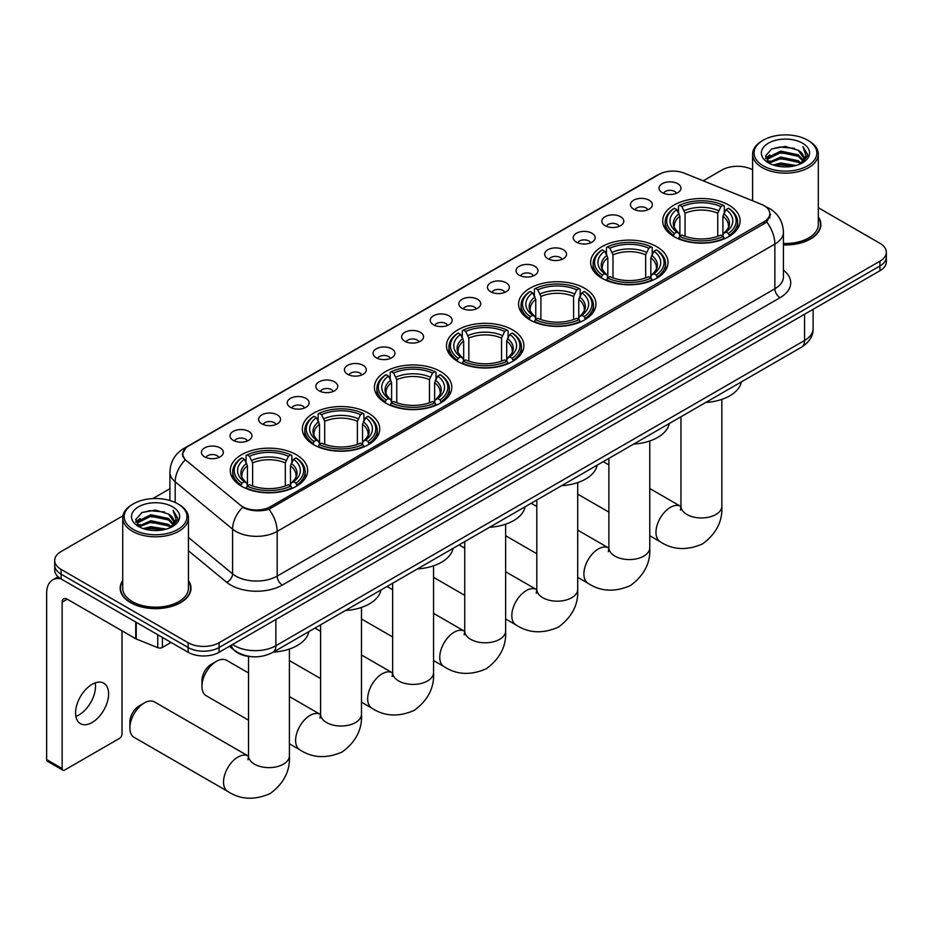 <?xml version="1.0" encoding="UTF-8"?>
<svg xmlns="http://www.w3.org/2000/svg" width="933" height="933" viewBox="0 0 933 933"><rect width="100%" height="100%" fill="white"/><g stroke="black" fill="none" stroke-linecap="round" stroke-linejoin="round"><path stroke-width="1.4" d="M440.469 371.486A38.696 22.345 0 0 0 398.298 366.646A38.696 22.345 0 0 0 374.413 387.288A38.696 22.345 0 0 0 385.749 403.079A38.696 22.345 0 0 0 427.92 407.931A38.696 22.345 0 0 0 451.805 387.288A38.696 22.345 0 0 0 440.469 371.486M656.692 246.65A38.696 22.345 0 0 0 614.52 241.81A38.696 22.345 0 0 0 590.636 262.453A38.696 22.345 0 0 0 601.972 278.244A38.696 22.345 0 0 0 644.143 283.096A38.696 22.345 0 0 0 668.028 262.453A38.696 22.345 0 0 0 656.692 246.65M584.618 288.262A38.696 22.345 0 0 0 542.446 283.422A38.696 22.345 0 0 0 518.561 304.065A38.696 22.345 0 0 0 529.897 319.856A38.696 22.345 0 0 0 572.069 324.707A38.696 22.345 0 0 0 595.954 304.065A38.696 22.345 0 0 0 584.618 288.262M512.544 329.874A38.696 22.345 0 0 0 470.372 325.034A38.696 22.345 0 0 0 446.487 345.676A38.696 22.345 0 0 0 457.823 361.468A38.696 22.345 0 0 0 499.995 366.319A38.696 22.345 0 0 0 523.88 345.676A38.696 22.345 0 0 0 512.544 329.874M368.395 413.097A38.696 22.345 0 0 0 326.223 408.257A38.696 22.345 0 0 0 302.339 428.9A38.696 22.345 0 0 0 313.675 444.691A38.696 22.345 0 0 0 355.846 449.543A38.696 22.345 0 0 0 379.731 428.9A38.696 22.345 0 0 0 368.395 413.097M296.321 454.709A38.696 22.345 0 0 0 254.149 449.869A38.696 22.345 0 0 0 230.264 470.512A38.696 22.345 0 0 0 241.6 486.303A38.696 22.345 0 0 0 283.772 491.143A38.696 22.345 0 0 0 307.657 470.512A38.696 22.345 0 0 0 296.321 454.709M728.766 205.038A38.696 22.345 0 0 0 686.595 200.198A38.696 22.345 0 0 0 662.71 220.841A38.696 22.345 0 0 0 674.034 236.632A38.696 22.345 0 0 0 716.217 241.484A38.696 22.345 0 0 0 740.102 220.841A38.696 22.345 0 0 0 728.766 205.038M633.67 209.155A10.951 6.321 180 0 1 631.489 207.371A10.951 6.321 180 0 1 635.116 199.51A10.951 6.321 180 0 1 649.158 200.21A10.951 6.321 180 0 1 651.327 207.371A10.951 6.321 180 0 1 633.67 209.155M647.817 209.808A6.566 3.79 0 0 0 646.056 207.966A6.566 3.79 0 0 0 639.583 206.998A6.566 3.79 0 0 0 635 209.808M605.062 225.669A10.951 6.321 180 0 1 602.893 223.885A10.951 6.321 180 0 1 606.52 216.024A10.951 6.321 180 0 1 620.55 216.724A10.951 6.321 180 0 1 622.731 223.885A10.951 6.321 180 0 1 605.062 225.669M619.22 226.322A6.566 3.79 0 0 0 617.459 224.48A6.566 3.79 0 0 0 610.987 223.512A6.566 3.79 0 0 0 606.403 226.322M576.466 242.183A10.951 6.321 180 0 1 574.285 240.399A10.951 6.321 180 0 1 577.912 232.539A10.951 6.321 180 0 1 591.954 233.238A10.951 6.321 180 0 1 594.123 240.399A10.951 6.321 180 0 1 576.466 242.183M590.612 242.837A6.566 3.79 0 0 0 588.851 240.994A6.566 3.79 0 0 0 582.379 240.026A6.566 3.79 0 0 0 577.795 242.837M547.858 258.698A10.951 6.321 180 0 1 545.688 256.902A10.951 6.321 180 0 1 549.315 249.053A10.951 6.321 180 0 1 563.345 249.752A10.951 6.321 180 0 1 565.526 256.902A10.951 6.321 180 0 1 547.858 258.698M562.016 259.351A6.566 3.79 0 0 0 560.255 257.508A6.566 3.79 0 0 0 553.782 256.54A6.566 3.79 0 0 0 549.199 259.351M519.261 275.212A10.951 6.321 180 0 1 517.08 273.416A10.951 6.321 180 0 1 520.707 265.567A10.951 6.321 180 0 1 534.749 266.267A10.951 6.321 180 0 1 536.918 273.416A10.951 6.321 180 0 1 519.261 275.212M533.408 275.865A6.566 3.79 0 0 0 531.647 274.022A6.566 3.79 0 0 0 525.174 273.054A6.566 3.79 0 0 0 520.591 275.865M490.653 291.726A10.951 6.321 180 0 1 488.484 289.93A10.951 6.321 180 0 1 492.111 282.069A10.951 6.321 180 0 1 506.141 282.781A10.951 6.321 180 0 1 508.322 289.93A10.951 6.321 180 0 1 490.653 291.726M504.811 292.379A6.566 3.79 0 0 0 503.05 290.525A6.566 3.79 0 0 0 496.578 289.568A6.566 3.79 0 0 0 491.994 292.379M462.057 308.24A10.951 6.321 180 0 1 459.876 306.444A10.951 6.321 180 0 1 463.503 298.583A10.951 6.321 180 0 1 477.544 299.295A10.951 6.321 180 0 1 479.714 306.444A10.951 6.321 180 0 1 462.057 308.24M476.203 308.893A6.566 3.79 0 0 0 474.442 307.039A6.566 3.79 0 0 0 467.969 306.082A6.566 3.79 0 0 0 463.386 308.893M433.448 324.754A10.951 6.321 180 0 1 431.279 322.958A10.951 6.321 180 0 1 434.906 315.097A10.951 6.321 180 0 1 448.936 315.809A10.951 6.321 180 0 1 451.117 322.958A10.951 6.321 180 0 1 433.448 324.754M447.607 325.407A6.566 3.79 0 0 0 445.846 323.553A6.566 3.79 0 0 0 439.373 322.596A6.566 3.79 0 0 0 434.79 325.407M404.852 341.256A10.951 6.321 180 0 1 402.671 339.472A10.951 6.321 180 0 1 406.298 331.612A10.951 6.321 180 0 1 420.34 332.323A10.951 6.321 180 0 1 422.509 339.472A10.951 6.321 180 0 1 404.852 341.256M418.999 341.921A6.566 3.79 0 0 0 417.238 340.067A6.566 3.79 0 0 0 410.765 339.111A6.566 3.79 0 0 0 406.182 341.921M376.244 357.771A10.951 6.321 180 0 1 374.075 355.986A10.951 6.321 180 0 1 377.702 348.126A10.951 6.321 180 0 1 391.732 348.837A10.951 6.321 180 0 1 393.913 355.986A10.951 6.321 180 0 1 376.244 357.771M390.402 358.435A6.566 3.79 0 0 0 388.641 356.581A6.566 3.79 0 0 0 382.168 355.625A6.566 3.79 0 0 0 377.585 358.435M347.647 374.285A10.951 6.321 180 0 1 345.467 372.5A10.951 6.321 180 0 1 349.094 364.64A10.951 6.321 180 0 1 363.135 365.351A10.951 6.321 180 0 1 365.304 372.5A10.951 6.321 180 0 1 347.647 374.285M361.794 374.949A6.566 3.79 0 0 0 360.033 373.095A6.566 3.79 0 0 0 353.56 372.139A6.566 3.79 0 0 0 348.977 374.949M319.039 390.799A10.951 6.321 180 0 1 316.87 389.014A10.951 6.321 180 0 1 320.497 381.154A10.951 6.321 180 0 1 334.527 381.865A10.951 6.321 180 0 1 336.708 389.014A10.951 6.321 180 0 1 319.039 390.799M333.198 391.463A6.566 3.79 0 0 0 331.437 389.609A6.566 3.79 0 0 0 324.964 388.653A6.566 3.79 0 0 0 320.381 391.463M290.443 407.313A10.951 6.321 180 0 1 288.262 405.528A10.951 6.321 180 0 1 291.889 397.668A10.951 6.321 180 0 1 305.931 398.368A10.951 6.321 180 0 1 308.1 405.528A10.951 6.321 180 0 1 290.443 407.313M304.59 407.966A6.566 3.79 0 0 0 302.828 406.123A6.566 3.79 0 0 0 296.356 405.167A6.566 3.79 0 0 0 291.772 407.966M261.835 423.827A10.951 6.321 180 0 1 259.666 422.043A10.951 6.321 180 0 1 263.293 414.182A10.951 6.321 180 0 1 277.323 414.882A10.951 6.321 180 0 1 279.503 422.043A10.951 6.321 180 0 1 261.835 423.827M275.993 424.48A6.566 3.79 0 0 0 274.232 422.637A6.566 3.79 0 0 0 267.759 421.669A6.566 3.79 0 0 0 263.176 424.48M233.238 440.341A10.951 6.321 180 0 1 231.057 438.557A10.951 6.321 180 0 1 234.684 430.696A10.951 6.321 180 0 1 248.726 431.396A10.951 6.321 180 0 1 250.895 438.557A10.951 6.321 180 0 1 233.238 440.341M247.385 440.994A6.566 3.79 0 0 0 245.624 439.151A6.566 3.79 0 0 0 239.151 438.183A6.566 3.79 0 0 0 234.568 440.994M204.63 456.855A10.951 6.321 180 0 1 202.461 455.071A10.951 6.321 180 0 1 206.088 447.21A10.951 6.321 180 0 1 220.118 447.91A10.951 6.321 180 0 1 222.299 455.071A10.951 6.321 180 0 1 204.63 456.855M218.788 457.508A6.566 3.79 0 0 0 217.027 455.666A6.566 3.79 0 0 0 210.555 454.698A6.566 3.79 0 0 0 205.971 457.508M662.267 192.641A10.951 6.321 180 0 1 660.097 190.857A10.951 6.321 180 0 1 663.725 182.996A10.951 6.321 180 0 1 677.755 183.696A10.951 6.321 180 0 1 679.935 190.857A10.951 6.321 180 0 1 662.267 192.641M676.425 193.294A6.566 3.79 0 0 0 674.664 191.452A6.566 3.79 0 0 0 668.191 190.484A6.566 3.79 0 0 0 663.608 193.294M761.398 204.339A19.71 11.383 180 0 1 764.034 205.61A19.71 11.383 180 0 1 769.807 213.657A19.71 11.383 180 0 1 764.034 221.704L270.465 506.666A19.71 11.383 180 0 1 240.376 505.15L186.367 460.61A19.71 11.383 180 0 1 182.798 454.079A19.71 11.383 180 0 1 188.571 446.032L659.025 174.424A19.71 11.383 180 0 1 684.262 173.153L761.398 204.339M251.898 656.692A21.902 12.642 180 0 1 235.489 651.327L229.413 646.312M122.724 580.559A35.407 20.444 0 0 0 120.17 588.187A35.407 20.444 0 0 0 130.55 602.648A35.407 20.444 0 0 0 169.141 607.08A35.407 20.444 0 0 0 190.997 588.187A35.407 20.444 0 0 0 188.443 580.559M770.576 214.485L766.716 221.902L764.803 223.302L269.019 509.255C260.774 511.611 252.668 511.319 244.703 508.368L242.58 507.33A25.553 17.097 129.5 0 0 232.597 529.151L175.182 481.813A29.203 16.864 180 0 1 169.911 472.145L169.911 500.52M122.911 515.844L61.111 551.52A21.902 12.642 0 0 0 54.685 560.465L54.685 570.005A21.902 12.642 0 0 0 61.111 578.95L188.116 652.272L188.116 647.502A21.902 12.642 0 0 0 219.092 647.502L879.936 265.975A21.902 12.642 0 0 0 886.35 257.03A21.902 12.642 0 0 1 879.936 265.975L219.092 647.502A21.902 12.642 0 0 1 188.116 647.502L61.111 574.18L188.116 647.502L188.116 642.732A21.902 12.642 0 0 0 219.092 642.732L879.936 261.205A21.902 12.642 0 0 0 886.35 252.26A21.902 12.642 0 0 0 879.936 243.315L818.311 207.732M54.685 565.235A21.902 12.642 0 0 0 61.111 574.18A21.902 12.642 0 0 1 54.685 565.235M175.182 502.49L175.182 481.813A25.553 17.097 129.5 0 1 185.096 460.074L182.297 454.079L185.9 447.933M783.428 244.947A35.407 20.444 0 0 0 820.865 224.538A35.407 20.444 0 0 0 818.311 216.911M752.593 169.806A21.902 12.642 0 0 0 721.955 169.993L703.214 180.815M169.911 488.705L152.779 498.595M54.685 560.465A21.902 12.642 0 0 0 61.111 569.41L188.116 642.732M188.116 652.272A21.902 12.642 0 0 0 219.092 652.272L879.936 270.733A21.902 12.642 0 0 0 886.35 261.8L886.35 252.26M763.252 165.817A31.395 18.124 0 0 0 807.651 165.817A31.395 18.124 0 0 0 807.651 140.183L808.689 140.778A32.853 18.975 0 0 1 818.311 154.19A32.853 18.975 0 0 1 798.03 171.719A32.853 18.975 0 0 1 762.226 167.602A32.853 18.975 0 0 1 752.593 154.19A32.853 18.975 0 0 1 762.226 140.778L763.252 140.183A31.395 18.124 0 0 0 763.252 165.817M783.428 243.466A32.853 18.975 0 0 0 818.311 224.538L818.311 154.19M783.428 244.738A35.046 20.234 0 0 0 820.504 224.538A35.046 20.234 0 0 0 818.311 217.494M773.154 164.954L780.734 163.018L796.094 165.479M775.323 165.619L780.734 164.511L793.843 166.039M768.43 162.517L780.734 157.059L798.356 160.779L801.202 163.135M769.189 163.147L780.734 158.552L798.356 162.272L800.409 163.835M767.416 161.514L767.824 157.549L780.734 151.099L798.356 154.82L803.185 160.289M767.253 160.791L767.824 159.042L780.734 152.58L798.356 156.312L802.846 161.001M800.222 163.986A18.252 10.543 0 0 0 803.71 157.794A18.252 10.543 0 0 0 798.356 150.341L803.698 158.155M802.497 143.157A24.095 13.913 0 0 0 768.465 143.134A24.095 13.913 0 0 0 768.314 162.774A24.095 13.913 0 0 0 768.419 162.832A24.095 13.913 0 0 0 802.602 162.774A24.095 13.913 0 0 0 802.497 143.157M798.356 150.341L785.248 146.434L771.766 148.907L765.515 155.974L769.667 163.497M801.715 163.263L807.546 155.869L807.663 154.551L802.916 146.633L805.902 155.508L800.421 163.905M808.689 140.778L807.651 140.183A31.395 18.124 0 0 0 763.252 140.183M802.916 146.633L807.651 154.855M771.451 149.07L779.708 147.029L794.496 148.359M765.76 158.657L768.454 156.546M774.378 154.027L779.708 152.989L793.971 154.155M774.378 159.986L779.708 158.948L793.971 160.126M775.475 165.654L779.708 164.908L793.82 166.039M765.608 158.074L770.028 154.925M767.952 162.085L770.028 160.896M673.346 236.224L674.384 233.46A34.754 20.071 0 0 1 674.384 208.222L676.775 209.598A31.395 18.124 0 0 0 676.775 232.084L679.131 233.425L679.889 236.236M679.889 235.093L679.889 216.211L676.775 209.598M678.513 212.596L678.513 205.831L679.551 205.237A34.754 20.071 0 0 1 723.262 205.237L720.871 206.625A31.395 18.124 0 0 0 681.93 206.625L685.055 213.237L685.055 236.317M717.745 236.317L717.745 213.237L720.871 206.625M705.768 402.461A40.154 23.185 0 0 0 741.327 381.935M678.513 238.23A36.212 20.911 0 0 0 724.3 238.23L723.262 236.446A34.754 20.071 0 0 1 679.551 236.446L678.513 238.848M724.3 238.848L724.3 238.23M674.384 208.222L673.346 208.817A36.212 20.911 0 0 0 665.182 222.031A36.212 20.911 0 0 0 673.346 235.256M723.262 205.237L724.3 205.831L724.3 212.596M679.551 236.446L681.93 235.058A31.395 18.124 0 0 0 720.871 235.058L723.262 236.446M676.775 232.084L674.384 233.46M681.93 206.625L679.551 205.237M679.131 213.669A28.083 16.211 0 0 0 679.131 233.425L679.259 233.507C675.27 229.646 673.649 227.034 674.384 225.646A27.01 15.593 0 0 1 679.889 216.211M729.466 235.256A36.212 20.911 0 0 0 737.618 222.031A36.212 20.911 0 0 0 729.466 208.817L728.428 208.222A34.754 20.071 0 0 1 728.428 233.46L729.466 236.224M728.428 233.46L726.037 232.084A31.395 18.124 0 0 0 726.037 209.598L728.428 208.222M726.037 209.598L722.912 216.211L722.912 235.093L723.67 233.425L726.037 232.084M722.912 216.211A27.01 15.593 0 0 1 728.416 225.646C729.151 227.034 727.53 229.658 723.541 233.507L723.67 233.425A28.083 16.211 0 0 0 723.67 213.669M722.912 236.236L722.912 235.093M601.272 277.836L602.31 275.072A34.754 20.071 0 0 1 602.31 249.834L604.701 251.21A31.395 18.124 0 0 0 604.701 273.696L607.056 275.037L607.826 277.847M607.826 276.704L607.826 257.823L604.701 251.21M606.438 254.208L606.438 247.443L607.476 246.848A34.754 20.071 0 0 1 651.187 246.848L648.797 248.225A31.395 18.124 0 0 0 609.867 248.225L612.981 254.849L612.981 277.929M645.671 277.929L645.671 254.849L648.797 248.225M633.694 444.073A40.154 23.185 0 0 0 669.253 423.547M606.438 279.842A36.212 20.911 0 0 0 652.225 279.842L651.187 278.046A34.754 20.071 0 0 1 607.476 278.046L606.438 280.46M652.225 280.46L652.225 279.842M602.31 249.834L601.272 250.429A36.212 20.911 0 0 0 593.12 263.642A36.212 20.911 0 0 0 601.272 276.868M651.187 246.848L652.225 247.443L652.225 254.208M607.476 278.046L609.867 276.669A31.395 18.124 0 0 0 648.797 276.669L651.187 278.046M604.701 273.696L602.31 275.072M609.867 248.225L607.476 246.848M607.056 255.28A28.083 16.211 0 0 0 607.056 275.037L607.185 275.118C603.196 271.258 601.575 268.646 602.31 267.258A27.01 15.593 0 0 1 607.826 257.823M657.392 276.868A36.212 20.911 0 0 0 665.544 263.642A36.212 20.911 0 0 0 657.392 250.429L656.354 249.834A34.754 20.071 0 0 1 656.354 275.072L657.392 277.836M656.354 275.072L653.963 273.696A31.395 18.124 0 0 0 653.963 251.21L656.354 249.834M653.963 251.21L650.837 257.823L650.837 276.704L651.596 275.037L653.963 273.696M650.837 257.823A27.01 15.593 0 0 1 656.342 267.258C657.077 268.646 655.456 271.27 651.467 275.118L651.596 275.037A28.083 16.211 0 0 0 651.596 255.28M650.837 277.847L650.837 276.704M529.198 319.448L530.236 316.684A34.754 20.071 0 0 1 530.236 291.446L532.626 292.822A31.395 18.124 0 0 0 532.626 315.307L534.982 316.649L535.752 319.459M535.752 318.316L535.752 299.435L532.626 292.822M534.364 295.808L534.364 289.055L535.402 288.46A34.754 20.071 0 0 1 579.113 288.46L576.722 289.836A31.395 18.124 0 0 0 537.793 289.836L540.907 296.461L540.907 319.541M573.597 319.541L573.597 296.461L576.722 289.836M561.619 485.685A40.154 23.185 0 0 0 597.178 465.159M534.364 321.453A36.212 20.911 0 0 0 580.151 321.453L579.113 319.657A34.754 20.071 0 0 1 535.402 319.657L534.364 322.072M580.151 322.072L580.151 321.453M530.236 291.446L529.198 292.041A36.212 20.911 0 0 0 521.046 305.254A36.212 20.911 0 0 0 529.198 318.468M579.113 288.46L580.151 289.055L580.151 295.808M535.402 319.657L537.793 318.281A31.395 18.124 0 0 0 576.722 318.281L579.113 319.657M532.626 315.307L530.236 316.684M537.793 289.836L535.402 288.46M534.982 296.892A28.083 16.211 0 0 0 534.982 316.649L535.122 316.73C531.122 312.87 529.501 310.257 530.236 308.87A27.01 15.593 0 0 1 535.752 299.435M585.318 318.468A36.212 20.911 0 0 0 593.47 305.254A36.212 20.911 0 0 0 585.318 292.041L584.28 291.446A34.754 20.071 0 0 1 584.28 316.684L585.318 319.448M584.28 316.684L581.889 315.307A31.395 18.124 0 0 0 581.889 292.822L584.28 291.446M581.889 292.822L578.763 299.435L578.763 318.316L579.533 316.649L581.889 315.307M578.763 299.435A27.01 15.593 0 0 1 584.268 308.87C585.003 310.257 583.382 312.882 579.393 316.73L579.533 316.649A28.083 16.211 0 0 0 579.533 296.892M578.763 319.459L578.763 318.316M457.123 361.059L458.161 358.295A34.754 20.071 0 0 1 458.161 333.058L460.552 334.434A31.395 18.124 0 0 0 460.552 356.919L462.908 358.26L463.678 361.071M463.678 359.928L463.678 341.046L460.552 334.434M462.29 337.419L462.29 330.667L463.328 330.072A34.754 20.071 0 0 1 507.039 330.072L504.648 331.448A31.395 18.124 0 0 0 465.719 331.448L468.832 338.073L468.832 361.153M501.534 361.153L501.534 338.073L504.648 331.448M489.545 527.297A40.154 23.185 0 0 0 525.104 506.771M462.29 363.065A36.212 20.911 0 0 0 508.077 363.065L507.039 361.269A34.754 20.071 0 0 1 463.328 361.269L462.29 363.683M508.077 363.683L508.077 363.065M458.161 333.058L457.123 333.652A36.212 20.911 0 0 0 448.971 346.866A36.212 20.911 0 0 0 457.123 360.08M507.039 330.072L508.077 330.667L508.077 337.419M463.328 361.269L465.719 359.893A31.395 18.124 0 0 0 504.648 359.893L507.039 361.269M460.552 356.919L458.161 358.295M465.719 331.448L463.328 330.072M462.908 338.504A28.083 16.211 0 0 0 462.908 358.26L463.048 358.342C459.059 354.482 457.427 351.869 458.173 350.481A27.01 15.593 0 0 1 463.678 341.046M513.243 360.08A36.212 20.911 0 0 0 521.395 346.866A36.212 20.911 0 0 0 513.243 333.652L512.205 333.058A34.754 20.071 0 0 1 512.205 358.295L513.243 361.059M512.205 358.295L509.815 356.919A31.395 18.124 0 0 0 509.815 334.434L512.205 333.058M509.815 334.434L506.689 341.046L506.689 359.928L507.459 358.26L509.815 356.919M506.689 341.046A27.01 15.593 0 0 1 512.194 350.481C512.928 351.869 511.307 354.493 507.319 358.342L507.459 358.26A28.083 16.211 0 0 0 507.459 338.504M506.689 361.071L506.689 359.928M385.049 402.671L386.087 399.907A34.754 20.071 0 0 1 386.087 374.669L388.478 376.046A31.395 18.124 0 0 0 388.478 398.519L390.834 399.86L391.603 402.683M391.603 401.528L391.603 382.658L388.478 376.046M390.216 379.031L390.216 372.279L391.254 371.684A34.754 20.071 0 0 1 434.965 371.684L432.574 373.06A31.395 18.124 0 0 0 393.644 373.06L396.758 379.673L396.758 402.764M429.46 402.764L429.46 379.673L432.574 373.06M417.471 568.908A40.154 23.185 0 0 0 453.03 548.382M390.216 404.677A36.212 20.911 0 0 0 436.003 404.677L434.965 402.881A34.754 20.071 0 0 1 391.254 402.881L390.216 405.295M436.003 405.295L436.003 404.677M386.087 374.669L385.049 375.253A36.212 20.911 0 0 0 376.897 388.478A36.212 20.911 0 0 0 385.049 401.691M434.965 371.684L436.003 372.279L436.003 379.031M391.254 402.881L393.644 401.505A31.395 18.124 0 0 0 432.574 401.505L434.965 402.881M388.478 398.519L386.087 399.907M393.644 373.06L391.254 371.684M390.834 380.116A28.083 16.211 0 0 0 390.834 399.86L390.974 399.954C386.985 396.093 385.352 393.481 386.099 392.093A27.01 15.593 0 0 1 391.603 382.658M441.169 401.691A36.212 20.911 0 0 0 449.321 388.478A36.212 20.911 0 0 0 441.169 375.253L440.131 374.669A34.754 20.071 0 0 1 440.131 399.907L441.169 402.671M440.131 399.907L437.74 398.519A31.395 18.124 0 0 0 437.74 376.046L440.131 374.669M437.74 376.046L434.615 382.658L434.615 401.528L435.384 399.86L437.74 398.519M434.615 382.658A27.01 15.593 0 0 1 440.119 392.093C440.854 393.481 439.233 396.105 435.245 399.954L435.384 399.86A28.083 16.211 0 0 0 435.384 380.116M434.615 402.683L434.615 401.528M201.948 686.373L201.948 680.414A13.144 7.592 -60 0 1 211.243 664.319L216.409 661.334A20.444 11.802 120 0 0 201.948 686.373A20.444 11.802 120 0 0 206.181 695.738L248.516 720.183M312.975 444.283L314.013 441.519A34.754 20.071 0 0 1 314.013 416.281L316.404 417.657A31.395 18.124 0 0 0 316.404 440.131L318.759 441.472L319.529 444.295M319.529 443.14L319.529 424.27L316.404 417.657M318.141 420.643L318.141 413.89L319.179 413.296A34.754 20.071 0 0 1 362.89 413.296L360.5 414.672A31.395 18.124 0 0 0 321.57 414.672L324.696 421.284L324.696 444.376M357.386 444.376L357.386 421.284L360.5 414.672M345.397 610.52A40.154 23.185 0 0 0 380.956 589.994M318.141 446.289A36.212 20.911 0 0 0 363.928 446.289L362.89 444.493A34.754 20.071 0 0 1 319.179 444.493L318.141 446.907M363.928 446.907L363.928 446.289M314.013 416.281L312.975 416.864A36.212 20.911 0 0 0 304.823 430.09A36.212 20.911 0 0 0 312.975 443.303M362.89 413.296L363.928 413.89L363.928 420.643M319.179 444.493L321.57 443.117A31.395 18.124 0 0 0 360.5 443.117L362.89 444.493M316.404 440.131L314.013 441.519M321.57 414.672L319.179 413.296M318.759 421.728A28.083 16.211 0 0 0 318.759 441.472L318.899 441.566C314.911 437.705 313.278 435.093 314.024 433.705A27.01 15.593 0 0 1 319.529 424.27M369.095 443.303A36.212 20.911 0 0 0 377.247 430.09A36.212 20.911 0 0 0 369.095 416.864L368.057 416.281A34.754 20.071 0 0 1 368.057 441.519L369.095 444.283M368.057 441.519L365.666 440.131A31.395 18.124 0 0 0 365.666 417.657L368.057 416.281M365.666 417.657L362.54 424.27L362.54 443.14L363.31 441.472L365.666 440.131M362.54 424.27A27.01 15.593 0 0 1 368.045 433.705C368.792 435.093 367.159 437.717 363.17 441.566L363.31 441.472A28.083 16.211 0 0 0 363.31 421.728M362.54 444.295L362.54 443.14M248.516 672.961L226.626 660.331A20.444 11.802 120 0 0 216.409 661.334L211.243 664.319M129.874 727.985L129.874 722.025A13.144 7.592 -60 0 1 139.169 705.931L144.335 702.946A20.444 11.802 120 0 0 129.874 727.985A20.444 11.802 120 0 0 134.107 737.35L227.769 791.417A20.444 11.802 -60 0 1 224.631 775.031A20.444 11.802 -60 0 1 237.985 757.025A20.444 11.802 -60 0 1 248.213 756.01L248.516 756.185M240.901 485.895L241.939 483.131A34.754 20.071 0 0 1 241.939 457.893L244.329 459.269A31.395 18.124 0 0 0 244.329 481.743L246.685 483.084L247.455 485.906M247.455 484.752L247.455 465.882L244.329 459.269M246.067 462.255L246.067 455.502L247.105 454.907A34.754 20.071 0 0 1 290.816 454.907L288.425 456.284A31.395 18.124 0 0 0 249.496 456.284L252.621 462.896L252.621 485.988M285.311 485.988L285.311 462.896L288.425 456.284M273.322 652.132A40.154 23.185 0 0 0 308.881 631.606M246.067 487.901A36.212 20.911 0 0 0 291.854 487.901L290.816 486.105A34.754 20.071 0 0 1 247.105 486.105L246.067 488.519M291.854 488.519L291.854 487.901M241.939 457.893L240.901 458.476A36.212 20.911 0 0 0 232.749 471.701A36.212 20.911 0 0 0 240.901 484.915M290.816 454.907L291.854 455.502L291.854 462.255M247.105 486.105L249.496 484.728A31.395 18.124 0 0 0 288.425 484.728L290.816 486.105M244.329 481.743L241.939 483.131M249.496 456.284L247.105 454.907M246.685 463.328A28.083 16.211 0 0 0 246.685 483.084L246.825 483.177C242.837 479.317 241.204 476.693 241.95 475.317A27.01 15.593 0 0 1 247.455 465.882M297.021 484.915A36.212 20.911 0 0 0 305.173 471.701A36.212 20.911 0 0 0 297.021 458.476L295.983 457.893A34.754 20.071 0 0 1 295.983 483.131L297.021 485.895M295.983 483.131L293.592 481.743A31.395 18.124 0 0 0 293.592 459.269L295.983 457.893M293.592 459.269L290.466 465.882L290.466 484.752L291.236 483.084L293.592 481.743M290.466 465.882A27.01 15.593 0 0 1 295.983 475.317C296.717 476.705 295.085 479.329 291.096 483.177L291.236 483.084A28.083 16.211 0 0 0 291.236 463.328M290.466 485.906L290.466 484.752M248.213 756.01L154.551 701.943A20.444 11.802 120 0 0 144.335 702.946L139.169 705.931M95.201 682.886A23.36 13.494 -60 0 1 78.978 714.935A23.36 13.494 -60 0 1 75.865 716.392M92.087 722.504A23.36 13.494 120 0 0 107.342 701.919A23.36 13.494 120 0 0 103.761 683.189A23.36 13.494 120 0 0 92.087 684.344A23.36 13.494 120 0 0 76.821 704.94A23.36 13.494 120 0 0 80.401 723.658A23.36 13.494 120 0 0 92.087 722.504M162.424 637.449L162.424 647.432L171.077 642.44M60.855 578.798A29.203 16.864 -120 0 0 52.703 579.883A29.203 16.864 -120 0 0 46.65 593.26L46.65 759.579L62.138 768.524L62.138 602.193A7.301 4.21 60 0 1 63.654 598.858A7.301 4.21 60 0 1 67.304 599.219L135.74 638.732L135.74 622.043M62.138 768.524A3.65 2.111 120 0 0 62.896 770.192L47.408 761.258A3.65 2.111 -60 0 1 46.65 759.579M62.896 770.192A3.65 2.111 120 0 0 64.715 770.017L119.447 738.423A3.65 2.111 120 0 0 122.025 733.944L122.025 630.813M162.424 647.432A3.65 2.111 180 0 1 157.747 647.665L136.23 638.965A3.65 2.111 180 0 1 135.74 638.732M133.384 529.466A31.395 18.124 0 0 0 177.783 529.466A31.395 18.124 0 0 0 177.783 503.832L178.821 504.426A32.853 18.975 0 0 1 188.443 517.838A32.853 18.975 0 0 1 168.162 535.367A32.853 18.975 0 0 1 132.358 531.25A32.853 18.975 0 0 1 122.724 517.838A32.853 18.975 0 0 1 132.358 504.426L133.384 503.832A31.395 18.124 0 0 0 133.384 529.466M122.724 517.838L122.724 588.187A32.853 18.975 0 0 0 132.358 601.598A32.853 18.975 0 0 0 168.162 605.715A32.853 18.975 0 0 0 188.443 588.187L188.443 517.838M122.724 581.142A35.046 20.234 0 0 0 120.544 588.187A35.046 20.234 0 0 0 130.807 602.496A35.046 20.234 0 0 0 169.001 606.882A35.046 20.234 0 0 0 190.635 588.187A35.046 20.234 0 0 0 188.443 581.142M143.285 528.614L150.866 526.667L166.226 529.128M145.455 529.268L150.866 528.16L163.975 529.687L149.84 528.568L145.606 529.314M138.585 526.154L150.866 520.707L168.488 524.428L171.334 526.783M139.32 526.795L150.866 522.2L168.488 525.92L170.541 527.483M137.548 525.162L137.956 521.209L150.866 514.748L168.488 518.468L173.316 523.938M137.384 524.439L137.956 522.69L150.866 516.241L168.488 519.961L172.978 524.649M170.354 527.635A18.252 10.543 0 0 0 173.841 521.454A18.252 10.543 0 0 0 168.488 514.001L173.83 521.804M172.628 506.817A24.095 13.913 0 0 0 138.597 506.782A24.095 13.913 0 0 0 138.446 526.422A24.095 13.913 0 0 0 138.55 526.48A24.095 13.913 0 0 0 172.733 526.422A24.095 13.913 0 0 0 172.628 506.817M168.488 514.001L155.379 510.083L141.898 512.555L135.658 519.623L139.798 527.145M171.859 526.912L177.678 519.529L177.795 518.2L173.048 510.281L176.034 519.156L170.552 527.553M178.821 504.426L177.783 503.832A31.395 18.124 0 0 0 133.384 503.832M173.048 510.281L177.783 518.503M141.583 512.718L149.84 510.678L164.628 512.007M135.891 522.305L138.585 520.194M144.51 517.675L149.84 516.637L164.103 517.815M144.51 523.635L149.84 522.597L164.103 523.775M135.74 521.722L140.16 518.585M138.084 525.734L140.16 524.544M270.465 506.666L270.465 508.672M764.034 221.704L764.034 223.757M783.428 270.162A36.504 21.074 180 0 1 780.035 297.709L282.337 585.061A7.301 4.21 60 0 1 277.171 576.116L774.868 288.775A29.203 16.864 0 0 0 783.428 276.844L783.428 232.142A29.203 16.864 180 0 1 774.868 244.061A25.553 14.753 -120 0 0 766.716 221.902M282.337 585.061A36.504 21.074 180 0 1 230.708 585.061A36.504 21.074 180 0 1 226.614 582.239L188.443 550.773M235.874 576.116A29.203 16.864 0 0 0 277.171 576.116L277.171 531.402A29.203 16.864 180 0 1 235.874 531.402A29.203 16.864 180 0 1 232.597 529.151L232.597 573.865A29.203 16.864 0 0 0 235.874 576.116M783.428 232.142C782.927 221.634 778.309 213.762 769.573 208.514L765.888 206.718A25.553 11.966 112 0 0 765.55 206.59M269.019 509.255A25.553 14.753 60 0 1 277.171 531.402L774.868 244.061L774.868 288.775A7.301 4.21 60 0 0 780.035 297.709M186.402 447.525A25.553 14.753 -120 0 0 183.754 448.528C175.019 453.765 170.401 461.648 169.911 472.145M183.754 448.528L656.867 175.369A25.553 14.753 60 0 1 658.803 174.553M219.092 642.732L219.092 652.272M879.936 261.205L879.936 270.733M61.111 569.41L61.111 578.95M188.443 537.455L232.597 573.865A7.301 4.887 -50.5 0 1 226.614 582.239M232.62 644.47A29.203 16.864 0 0 0 234.58 645.718A29.203 16.864 0 0 0 275.876 645.718L804.561 340.487A29.203 16.864 0 0 0 813.11 328.568C813.319 335.81 809.471 342.014 801.529 347.169L272.856 652.4A14.601 8.432 60 0 0 275.876 645.718L275.876 619.489M804.561 314.258L804.561 340.487A14.601 8.432 60 0 1 801.529 347.169M231.431 645.146A14.601 9.762 129.5 0 0 233.973 649.893L229.541 646.242M721.85 399.371L721.85 506.164A20.444 11.802 180 0 1 715.856 514.503A20.444 11.802 180 0 1 686.945 514.503A20.444 11.802 180 0 1 680.962 506.164L680.414 510.083M721.85 506.164C722.725 521.174 716.299 533.758 702.549 543.916C686.886 550.738 672.775 550.015 660.202 541.746A20.444 11.802 -60 0 1 657.065 525.372A20.444 11.802 -60 0 1 670.43 507.354A20.444 11.802 -60 0 1 680.647 506.339L680.962 506.514M717.745 213.237A27.01 15.593 0 0 0 685.055 213.237M718.515 210.683A28.083 16.211 0 0 0 684.297 210.683M649.776 440.982L649.776 547.776A20.444 11.802 180 0 1 643.782 556.115A20.444 11.802 180 0 1 614.87 556.115A20.444 11.802 180 0 1 608.887 547.776L608.339 551.695M649.776 547.776C650.651 562.786 644.225 575.369 630.475 585.527C614.812 592.35 600.7 591.627 588.128 583.358A20.444 11.802 -60 0 1 584.991 566.984A20.444 11.802 -60 0 1 598.356 548.966A20.444 11.802 -60 0 1 608.573 547.951L608.887 548.126M645.671 254.849A27.01 15.593 0 0 0 612.981 254.849M646.441 252.295A28.083 16.211 0 0 0 612.223 252.295M577.702 482.594L577.702 589.388A20.444 11.802 180 0 1 571.707 597.726A20.444 11.802 180 0 1 542.796 597.726A20.444 11.802 180 0 1 536.813 589.388L536.265 593.306M577.702 589.388C578.577 604.397 572.151 616.981 558.4 627.139C542.738 633.962 528.626 633.239 516.054 624.97A20.444 11.802 -60 0 1 512.928 608.596A20.444 11.802 -60 0 1 526.282 590.577A20.444 11.802 -60 0 1 536.498 589.563L536.813 589.738M573.597 296.461A27.01 15.593 0 0 0 540.907 296.461M574.366 293.907A28.083 16.211 0 0 0 540.149 293.907M505.628 524.206L505.628 631A20.444 11.802 180 0 1 499.633 639.338A20.444 11.802 180 0 1 470.722 639.338A20.444 11.802 180 0 1 464.739 631L464.191 634.918M505.628 631C506.514 646.009 500.076 658.593 486.326 668.751C470.664 675.574 456.552 674.851 443.98 666.582A20.444 11.802 -60 0 1 440.854 650.208A20.444 11.802 -60 0 1 454.208 632.189A20.444 11.802 -60 0 1 464.424 631.175L464.739 631.349M501.534 338.073A27.01 15.593 0 0 0 468.832 338.073M502.292 335.518A28.083 16.211 0 0 0 468.074 335.518M433.553 565.818L433.553 672.611A20.444 11.802 180 0 1 427.571 680.95A20.444 11.802 180 0 1 398.648 680.95A20.444 11.802 180 0 1 392.665 672.611L392.117 676.53M433.553 672.611C434.44 687.621 428.002 700.205 414.264 710.363C398.589 717.185 384.478 716.462 371.905 708.194A20.444 11.802 -60 0 1 368.78 691.82A20.444 11.802 -60 0 1 382.133 673.801A20.444 11.802 -60 0 1 392.35 672.786L392.665 672.961M429.46 379.673A27.01 15.593 0 0 0 396.758 379.673M430.218 377.13A28.083 16.211 0 0 0 396 377.13M361.479 607.43L361.479 714.212A20.444 11.802 180 0 1 355.496 722.562A20.444 11.802 180 0 1 326.585 722.562A20.444 11.802 180 0 1 320.59 714.212L320.042 718.142M361.479 714.212C362.366 729.233 355.928 741.817 342.189 751.975C326.515 758.797 312.403 758.074 299.831 749.805A20.444 11.802 -60 0 1 296.706 733.42A20.444 11.802 -60 0 1 310.059 715.413A20.444 11.802 -60 0 1 320.276 714.398L320.59 714.573M357.386 421.284A27.01 15.593 0 0 0 324.696 421.284M358.144 418.742A28.083 16.211 0 0 0 323.926 418.742M289.405 649.041L289.405 755.823A20.444 11.802 180 0 1 283.422 764.174A20.444 11.802 180 0 1 254.511 764.174A20.444 11.802 180 0 1 248.516 755.823L247.968 759.742M285.311 462.896A27.01 15.593 0 0 0 252.621 462.896M286.069 460.354A28.083 16.211 0 0 0 251.852 460.354M62.138 602.193L67.304 599.219M136.23 622.323L136.23 638.965M157.747 647.665L157.747 634.743M182.798 454.079L182.798 456.634M769.807 213.657L769.807 217.844M656.867 175.369L661.555 173.188M272.856 652.4C261.1 658.301 249.356 658.301 237.6 652.4L233.973 649.893M813.11 328.568L813.11 309.324M820.504 227.465L820.504 224.538M767.206 161.257L767.206 160.044M752.593 200.782L752.593 154.19M660.202 541.746L649.776 535.729M608.887 512.124L577.702 494.117M665.182 228.713L665.182 222.031M737.618 228.713L737.618 222.031M680.647 506.339L649.776 488.519M608.887 464.914L603.243 461.648M680.962 416.783L680.962 506.164M588.128 583.358L577.702 577.34M536.813 553.736L505.628 535.729M593.12 270.325L593.12 263.642M665.544 270.325L665.544 263.642M608.573 547.951L577.702 530.131M536.813 506.526L531.169 503.26M608.887 458.395L608.887 547.776M516.054 624.97L505.628 618.952M464.739 595.347L433.553 577.34M521.046 311.937L521.046 305.254M593.47 311.937L593.47 305.254M536.498 589.563L505.628 571.742M464.739 548.138L459.094 544.872M536.813 500.006L536.813 589.388M443.98 666.582L433.553 660.564M392.665 636.959L361.479 618.952M448.971 353.549L448.971 346.866M521.395 353.549L521.395 346.866M464.424 631.175L433.553 613.354M392.665 589.738L387.02 586.484M464.739 541.618L464.739 631M371.905 708.194L361.479 702.176M320.59 678.571L289.405 660.564M376.897 395.16L376.897 388.478M449.321 395.16L449.321 388.478M392.35 672.786L361.479 654.966M320.59 631.349L314.957 628.096M392.665 583.23L392.665 672.611M299.831 749.805L289.405 743.788M304.823 436.772L304.823 430.09M377.247 436.772L377.247 430.09M320.276 714.398L289.405 696.578M320.59 624.842L320.59 714.212M289.405 755.823C290.291 770.845 283.854 783.428 270.115 793.586C254.441 800.409 240.329 799.686 227.769 791.417M232.749 478.384L232.749 471.701M305.173 478.384L305.173 471.701M248.516 656.4L248.516 755.823M52.703 579.883L58.091 576.769M190.635 591.114L190.635 588.187M137.338 524.906L137.338 523.693M120.544 591.114L120.544 588.187"/></g></svg>
